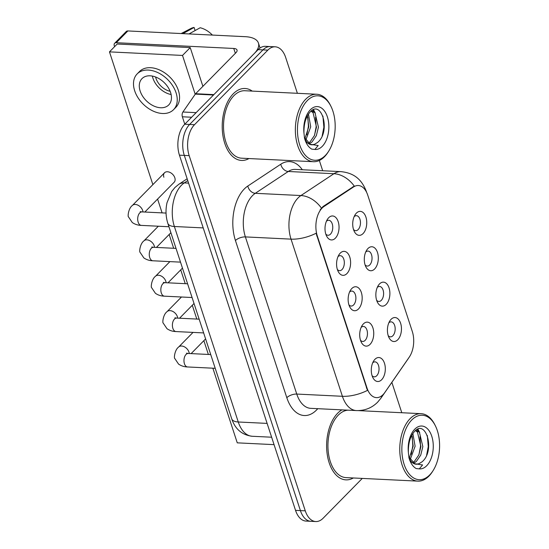 <?xml version="1.0" encoding="UTF-8"?>
<svg xmlns="http://www.w3.org/2000/svg" width="549" height="549" viewBox="0 0 549 549"><rect width="100%" height="100%" fill="white"/><g stroke="black" fill="none" stroke-linecap="round" stroke-linejoin="round"><path stroke-width="0.82" d="M379.531 283.922A12.009 7.007 -87.2 0 1 389.049 287.861A12.009 7.007 -87.2 0 1 386.208 304.366A12.009 7.007 -87.2 0 1 377.431 302.238A12.009 7.007 -87.2 0 1 378.247 285.555A12.009 7.007 -87.2 0 1 379.531 283.922M376.641 300.269A7.501 4.378 92.8 0 0 378.851 301.456A7.501 4.378 92.8 0 0 381.308 300.351A7.501 4.378 92.8 0 0 383.511 292.027A7.501 4.378 92.8 0 0 379.585 286.468A7.501 4.378 92.8 0 0 377.273 287.436M367.96 248.525A12.009 7.007 -87.2 0 1 377.479 252.471A12.009 7.007 -87.2 0 1 374.644 268.969A12.009 7.007 -87.2 0 1 365.867 266.841A12.009 7.007 -87.2 0 1 366.684 250.166A12.009 7.007 -87.2 0 1 367.96 248.525M365.078 264.879A7.501 4.378 92.8 0 0 367.281 266.066A7.501 4.378 92.8 0 0 369.738 264.961A7.501 4.378 92.8 0 0 371.947 256.637A7.501 4.378 92.8 0 0 368.015 251.078A7.501 4.378 92.8 0 0 365.703 252.046M356.39 213.136A12.009 7.007 -87.2 0 1 365.909 217.075A12.009 7.007 -87.2 0 1 363.074 233.579A12.009 7.007 -87.2 0 1 354.297 231.452A12.009 7.007 -87.2 0 1 355.114 214.769A12.009 7.007 -87.2 0 1 356.39 213.136M353.508 229.482A7.501 4.378 92.8 0 0 355.718 230.676A7.501 4.378 92.8 0 0 358.168 229.564A7.501 4.378 92.8 0 0 360.377 221.24A7.501 4.378 92.8 0 0 356.445 215.682A7.501 4.378 92.8 0 0 354.132 216.649M391.094 319.312A12.009 7.007 -87.2 0 1 400.612 323.251A12.009 7.007 -87.2 0 1 397.778 339.756A12.009 7.007 -87.2 0 1 389.001 337.628A12.009 7.007 -87.2 0 1 389.817 320.945A12.009 7.007 -87.2 0 1 391.094 319.312M388.212 335.659A7.501 4.378 92.8 0 0 390.421 336.853A7.501 4.378 92.8 0 0 392.871 335.741A7.501 4.378 92.8 0 0 395.081 327.417A7.501 4.378 92.8 0 0 391.149 321.858A7.501 4.378 92.8 0 0 388.843 322.826M363.383 323.91A12.009 7.007 -87.2 0 1 372.901 327.849A12.009 7.007 -87.2 0 1 370.067 344.353A12.009 7.007 -87.2 0 1 361.29 342.226A12.009 7.007 -87.2 0 1 362.107 325.543A12.009 7.007 -87.2 0 1 363.383 323.91M360.501 340.256A7.501 4.378 92.8 0 0 362.711 341.451A7.501 4.378 92.8 0 0 365.16 340.339A7.501 4.378 92.8 0 0 367.37 332.015A7.501 4.378 92.8 0 0 363.445 326.456A7.501 4.378 92.8 0 0 361.132 327.424M351.82 288.52A12.009 7.007 -87.2 0 1 361.338 292.459A12.009 7.007 -87.2 0 1 358.497 308.963A12.009 7.007 -87.2 0 1 349.72 306.836A12.009 7.007 -87.2 0 1 350.537 290.153A12.009 7.007 -87.2 0 1 351.82 288.52M348.931 304.867A7.501 4.378 92.8 0 0 351.14 306.054A7.501 4.378 92.8 0 0 353.597 304.949A7.501 4.378 92.8 0 0 355.8 296.625A7.501 4.378 92.8 0 0 351.875 291.066A7.501 4.378 92.8 0 0 349.562 292.034M340.25 253.123A12.009 7.007 -87.2 0 1 349.768 257.069A12.009 7.007 -87.2 0 1 346.934 273.567A12.009 7.007 -87.2 0 1 338.157 271.439A12.009 7.007 -87.2 0 1 338.973 254.763A12.009 7.007 -87.2 0 1 340.25 253.123M337.367 269.477A7.501 4.378 92.8 0 0 339.57 270.664A7.501 4.378 92.8 0 0 342.027 269.559A7.501 4.378 92.8 0 0 344.237 261.235A7.501 4.378 92.8 0 0 340.305 255.676A7.501 4.378 92.8 0 0 337.992 256.644M328.679 217.733A12.009 7.007 -87.2 0 1 338.198 221.672A12.009 7.007 -87.2 0 1 335.364 238.177A12.009 7.007 -87.2 0 1 326.586 236.049A12.009 7.007 -87.2 0 1 327.403 219.367A12.009 7.007 -87.2 0 1 328.679 217.733M325.797 234.08A7.501 4.378 92.8 0 0 328.007 235.274A7.501 4.378 92.8 0 0 330.457 234.162A7.501 4.378 92.8 0 0 332.667 225.838A7.501 4.378 92.8 0 0 328.734 220.279A7.501 4.378 92.8 0 0 326.429 221.247M374.953 359.3A12.009 7.007 -87.2 0 1 384.472 363.246A12.009 7.007 -87.2 0 1 381.637 379.743A12.009 7.007 -87.2 0 1 372.86 377.616A12.009 7.007 -87.2 0 1 373.677 360.94A12.009 7.007 -87.2 0 1 374.953 359.3M372.071 375.653A7.501 4.378 92.8 0 0 374.274 376.84A7.501 4.378 92.8 0 0 376.731 375.736A7.501 4.378 92.8 0 0 378.94 367.411A7.501 4.378 92.8 0 0 375.008 361.853A7.501 4.378 92.8 0 0 372.696 362.82M384.78 392.542A20.258 11.824 -87.2 0 1 383.058 394.642A20.258 11.824 -87.2 0 1 376.429 397.627A20.258 11.824 -87.2 0 1 367 387.992L317.301 235.94A20.258 11.824 -87.2 0 1 323.979 206.52L353.583 186.928A20.258 11.824 -87.2 0 1 358.312 185.521A20.258 11.824 -87.2 0 1 367.748 195.163L412.285 331.438A20.258 11.824 -87.2 0 1 409.225 357.179L384.78 392.542M341.924 409.87A36.021 21.02 92.8 0 0 337.662 413.225A36.021 21.02 92.8 0 0 327.06 453.186A36.021 21.02 92.8 0 0 345.925 479.867A36.021 21.02 92.8 0 0 353.336 477.973A36.021 21.02 92.8 0 1 345.925 479.867A36.021 21.02 92.8 0 1 327.06 453.186A36.021 21.02 92.8 0 1 337.662 413.225A36.021 21.02 92.8 0 1 341.924 409.87M252.231 91.1A36.021 21.02 92.8 0 0 245.039 88.492A36.021 21.02 92.8 0 0 233.256 93.804A36.021 21.02 92.8 0 0 222.661 133.757A36.021 21.02 92.8 0 0 241.519 160.438A36.021 21.02 92.8 0 0 248.937 158.551A36.021 21.02 92.8 0 1 241.519 160.438A36.021 21.02 92.8 0 1 222.661 133.757A36.021 21.02 92.8 0 1 233.256 93.804A36.021 21.02 92.8 0 1 245.039 88.492A36.021 21.02 92.8 0 1 252.231 91.1M367.459 390.401L316.094 233.25A26.263 11.68 161.9 0 1 291.039 239.138A30.017 17.513 -87.2 0 1 298.128 197.88A30.017 17.513 -87.2 0 1 300.934 195.547L333.916 173.717A30.017 17.513 -87.2 0 1 340.922 171.631L295.28 169.401A30.017 17.513 92.8 0 0 288.266 171.487L255.285 193.31A30.017 17.513 92.8 0 0 252.478 195.65A30.017 17.513 92.8 0 0 245.389 236.907L296.755 394.058A30.017 17.513 92.8 0 0 310.727 408.339L356.376 410.577A30.017 17.513 -87.2 0 1 342.404 396.296A26.263 11.68 -18.1 0 0 367.459 390.401M297.386 93.303L285.686 57.515A22.509 13.135 92.8 0 0 275.207 46.809L265.469 46.329A22.509 13.135 92.8 0 0 258.105 49.65L184.759 124.225L189.625 124.458A22.509 13.135 92.8 0 0 184.306 155.401L300.406 510.604A22.509 13.135 92.8 0 0 310.885 521.31A22.509 13.135 92.8 0 1 300.406 510.604L184.306 155.401A22.509 13.135 92.8 0 1 189.625 124.458L262.971 49.89L189.625 124.458L194.497 124.698A22.509 13.135 92.8 0 0 189.179 155.642L305.278 510.838A22.509 13.135 92.8 0 0 315.757 521.55A22.509 13.135 92.8 0 0 323.121 518.229L362.285 478.412M270.334 46.569A22.509 13.135 92.8 0 0 262.971 49.89A22.509 13.135 92.8 0 1 270.334 46.569M320.115 209.835L323.1 206.472L354.27 186.084A26.263 19.606 -123.5 0 0 333.916 173.717L288.266 171.487A7.501 5.6 56.5 0 1 280.793 164.213A37.517 21.891 -87.2 0 1 302.314 169.744M401.786 412.731A22.509 13.135 92.8 0 0 401.786 412.718L391.856 382.351M322.695 170.739L319.34 160.48M275.207 46.809A22.509 13.135 92.8 0 0 267.843 50.124L194.497 124.698M191.635 117.232L182.357 116.779L184.78 124.198A22.509 13.135 92.8 0 0 179.441 155.161L295.54 510.364A22.509 13.135 92.8 0 0 306.019 521.076L315.757 521.55M213.877 94.613L254.242 53.576A30.017 13.348 -18.1 0 0 258.428 43.062A30.017 13.348 -18.1 0 0 245.341 36.687L127.869 30.943L116.292 42.712L233.757 48.463A7.501 3.335 161.9 0 1 237.031 50.055A7.501 3.335 161.9 0 1 235.981 52.683L195.622 93.721L213.877 94.613A3.754 2.189 92.8 0 0 213.561 95.004M116.292 42.712A3.754 2.553 -135.5 0 0 114.659 43.275L126.243 31.506A3.754 2.553 44.5 0 1 127.869 30.943M114.659 43.275A3.754 2.553 -135.5 0 0 114.288 45.759L114.59 46.665M182.357 116.779A3.754 2.189 -87.2 0 1 182.927 112.01L195.3 94.112A3.754 2.189 -87.2 0 1 195.622 93.721M348.114 410.172A33.764 19.702 92.8 0 0 338.287 415.14A33.764 19.702 92.8 0 0 328.35 452.602A33.764 19.702 92.8 0 0 346.035 477.616L417.851 481.13A33.764 19.702 92.8 0 0 428.899 476.155A33.764 19.702 92.8 0 0 432.495 471.55L433.14 470.534A32.267 18.831 92.8 0 0 435.33 425.708A32.267 18.831 92.8 0 0 411.743 419.992A32.267 18.831 92.8 0 0 404.119 464.337A32.267 18.831 92.8 0 0 429.702 474.933A32.267 18.831 92.8 0 0 433.14 470.534M435.33 425.708L434.794 424.638A33.764 19.702 92.8 0 0 421.152 413.678A33.764 19.702 92.8 0 0 410.11 418.654A33.764 19.702 92.8 0 0 400.173 456.116A33.764 19.702 92.8 0 0 417.851 481.13M414.708 463.733L416.238 464.228A16.964 9.896 92.8 0 0 418.949 463.727L422.147 461.764C435.529 450.564 425.887 419.1 414.886 431.068C410.343 435.92 408.168 443.036 408.367 452.424L408.916 457.612C410.432 463.006 412.862 466.657 416.19 468.565L419.299 468.873L422.586 464.955L414.708 463.733L409.163 457.221M412.862 433.47L415.113 446.241L410.302 459.3M411.819 435.192L413.177 446.145L409.417 457.742M415.874 430.251L419.409 432.241L422.84 446.618L420.733 455.121L416.355 461.462L413.829 463.157M415.435 430.588L417.48 432.145L420.911 446.522L418.798 455.025L414.426 461.366L412.972 462.471M418.949 463.727L416.108 464.221M415.579 464.186L410.316 461.565M417.961 429.16L419.724 432.605M427.321 435.501L428.275 446.598L426.587 455.354M417.219 429.455L418.139 431.123M419.971 436.736L420.541 446.22L418.962 454.641M412.237 436.359L412.814 445.843L411.235 454.263M330.923 106.286L330.388 105.216A33.764 19.702 92.8 0 0 316.746 94.25L244.929 90.743A33.764 19.702 92.8 0 0 233.881 95.718A33.764 19.702 92.8 0 0 223.944 133.181A33.764 19.702 92.8 0 0 241.629 158.194L313.452 161.708A33.764 19.702 92.8 0 0 324.493 156.726A33.764 19.702 92.8 0 0 328.096 152.128L328.734 151.112A32.267 18.831 92.8 0 0 330.923 106.286A32.267 18.831 92.8 0 0 307.337 100.57A32.267 18.831 92.8 0 0 299.72 144.915A32.267 18.831 92.8 0 0 325.296 155.511A32.267 18.831 92.8 0 0 328.734 151.112M316.746 94.25A33.764 19.702 92.8 0 0 305.704 99.232A33.764 19.702 92.8 0 0 295.767 136.694A33.764 19.702 92.8 0 0 313.452 161.708M310.302 144.312L311.839 144.806A16.964 9.896 92.8 0 0 314.543 144.298L317.747 142.335C331.122 131.136 321.481 99.678 310.48 111.646C305.937 116.491 303.762 123.607 303.961 132.995L304.51 138.19C306.026 143.584 308.456 147.235 311.791 149.136L314.9 149.452L318.187 145.533L310.302 144.305L304.757 137.792M308.456 114.048L310.707 126.819L305.896 139.871M307.413 115.764L308.778 126.723L305.018 138.321M311.468 110.823L315.009 112.813L318.441 127.196L316.327 135.699L311.956 142.033L309.423 143.735M311.036 111.159L313.074 112.723L316.505 127.1L314.392 135.603L310.02 141.944L308.565 143.049M314.543 144.298L311.702 144.792M311.173 144.764L305.917 142.143M313.554 109.731L315.325 113.183M322.915 116.072L323.869 127.169L322.181 135.932M312.813 110.033L313.733 111.694M315.565 117.308L316.142 126.792L314.556 135.219M307.838 116.93L308.408 126.414L306.829 134.841M144.847 212.038L174.157 182.241A6.753 4.591 -135.5 0 0 174.822 177.773A6.753 4.591 -135.5 0 0 170.094 172.468A6.753 4.591 -135.5 0 0 164.528 172.77A6.753 4.591 -135.5 0 0 163.87 177.238M212.868 368.194L237.264 442.844L274.054 444.642M195.197 94.256L182.508 55.435L109.471 51.867L152.869 184.629M157.59 199.081L162.099 212.882M169.161 234.478L173.669 248.278M180.731 269.868L185.239 283.668M192.294 305.265L196.803 319.058M203.864 340.654L208.373 354.455M202.89 86.323L190.228 47.591L117.191 44.016L109.471 51.867M182.508 55.435L190.228 47.591M140.153 91.038A18.762 12.751 -135.5 0 0 153.295 105.765A18.762 12.751 -135.5 0 0 168.742 104.934A18.762 12.751 -135.5 0 0 170.588 92.527A18.762 12.751 -135.5 0 0 157.446 77.8A18.762 12.751 -135.5 0 0 141.992 78.631A18.762 12.751 -135.5 0 0 140.153 91.038M152.354 76.078A18.762 12.751 -135.5 0 0 152.89 78.088A18.762 12.751 -135.5 0 0 171.123 94.538M155.587 76.997A15.008 10.198 -135.5 0 0 155.937 78.233A15.008 10.198 -135.5 0 0 170.149 91.319M173.559 109.67L175.872 107.316A25.515 17.335 -135.5 0 0 178.377 90.441A25.515 17.335 -135.5 0 0 160.507 70.409A25.515 17.335 -135.5 0 0 139.494 71.535L137.181 73.895A25.515 17.335 -135.5 0 0 134.677 90.77A25.515 17.335 -135.5 0 0 152.547 110.795A25.515 17.335 -135.5 0 0 173.559 109.67A25.515 17.335 -135.5 0 0 176.064 92.795A25.515 17.335 -135.5 0 0 158.187 72.77A25.515 17.335 -135.5 0 0 137.181 73.895M212.381 35.074A19.51 13.258 -135.5 0 0 200.179 27.745L189.014 33.928M195.108 30.552L194.092 27.45L182.927 33.633M194.092 27.45A19.51 13.258 -135.5 0 0 190.894 28.5L181.17 33.544M317.301 235.94L316.704 235.912M323.979 206.52L323.1 206.472M353.583 186.928L352.698 186.886M367 387.992L366.403 387.958M235.439 240.531A7.501 3.335 161.9 0 1 245.389 236.907L291.039 239.138L342.404 396.296L296.755 394.058A7.501 3.335 161.9 0 0 286.811 397.689L235.439 240.531A37.517 21.891 -87.2 0 1 244.305 188.966A37.517 21.891 -87.2 0 1 247.812 186.042L280.793 164.213M356.376 410.577C364.721 410.782 371.797 407.989 377.609 402.204L380.814 398.334A26.263 15.55 -145.3 0 0 382.138 395.493M366.519 192.15A26.263 11.68 -18.1 0 0 366.355 191.491C360.961 177.348 351.834 172.784 340.922 171.631M408.765 357.845L408.051 358.936A26.263 15.55 -145.3 0 0 408.435 358.325M321.378 208.037A26.263 19.606 -123.5 0 0 300.934 195.547L255.285 193.31A7.501 5.6 56.5 0 1 247.812 186.042M317.761 408.682A37.517 21.891 -87.2 0 1 286.811 397.689M189.179 155.642L179.441 155.161M305.278 510.838L295.54 510.364M267.843 50.124L258.105 49.65M187.758 180.6L184.265 182.913A30.017 17.513 92.8 0 0 181.458 185.246A30.017 17.513 92.8 0 0 174.369 226.504L238.266 421.989A30.017 17.513 92.8 0 0 252.238 436.27C242.034 435 235.192 429.174 231.719 418.805L167.822 223.313A15.008 6.67 161.9 0 0 174.369 226.504L203.219 227.91M267.116 423.403L238.266 421.989A15.008 6.67 161.9 0 1 231.719 418.805M188.582 183.119L184.265 182.913A15.008 11.2 -123.5 0 0 178.754 184.34L187.161 178.782M215.215 368.31L187.58 366.958A6.753 3.939 -87.2 0 1 184.327 363.376A6.753 3.939 -87.2 0 1 186.036 354.462A6.753 3.939 -87.2 0 1 188.245 353.467L186.495 353.179L187.099 353.693M187.58 366.958C184.21 366.876 181.197 365.915 178.549 364.083L174.76 358.47C173.875 358.394 174.589 349.974 178.645 347.03A6.753 4.591 44.5 0 1 184.21 346.735A6.753 4.591 44.5 0 1 188.938 352.033A6.753 4.591 44.5 0 1 189.048 352.396A6.753 4.591 44.5 0 1 189.24 353.515M203.645 332.92L176.016 331.569A6.753 3.939 -87.2 0 1 172.757 327.986A6.753 3.939 -87.2 0 1 174.465 319.072A6.753 3.939 -87.2 0 1 176.675 318.077L174.925 317.782L175.536 318.303M176.016 331.569C172.64 331.486 169.627 330.525 166.978 328.686L163.19 323.073C162.312 323.004 163.019 314.577 167.074 311.64A6.753 4.591 44.5 0 1 172.64 311.345A6.753 4.591 44.5 0 1 177.368 316.643A6.753 4.591 44.5 0 1 177.478 317.006A6.753 4.591 44.5 0 1 177.67 318.125M192.081 297.524L164.446 296.172A6.753 3.939 -87.2 0 1 161.193 292.59A6.753 3.939 -87.2 0 1 162.895 283.682A6.753 3.939 -87.2 0 1 165.105 282.68L163.355 282.392L163.966 282.913M164.446 296.172C161.07 296.096 158.057 295.136 155.408 293.296L151.627 287.683C150.742 287.614 151.455 279.187 155.511 276.25A6.753 4.591 44.5 0 1 161.07 275.948A6.753 4.591 44.5 0 1 165.805 281.253A6.753 4.591 44.5 0 1 165.908 281.61A6.753 4.591 44.5 0 1 166.1 282.735M180.511 262.134L152.876 260.782A6.753 3.939 -87.2 0 1 149.623 257.2A6.753 3.939 -87.2 0 1 151.332 248.285A6.753 3.939 -87.2 0 1 153.535 247.29L151.785 247.002L152.396 247.517M152.876 260.782C149.506 260.7 146.494 259.739 143.845 257.906L140.057 252.293C139.172 252.217 139.885 243.797 143.941 240.853A6.753 4.591 44.5 0 1 149.5 240.558A6.753 4.591 44.5 0 1 154.235 245.856A6.753 4.591 44.5 0 1 154.338 246.22A6.753 4.591 44.5 0 1 154.537 247.338M168.941 226.744L141.313 225.392A6.753 3.939 -87.2 0 1 138.053 221.81A6.753 3.939 -87.2 0 1 139.762 212.895A6.753 3.939 -87.2 0 1 141.971 211.9L140.221 211.605L140.832 212.127M141.313 225.392C137.936 225.31 134.924 224.349 132.275 222.51L128.487 216.896C127.608 216.828 128.315 208.4 132.371 205.463A6.753 4.591 44.5 0 1 137.936 205.168A6.753 4.591 44.5 0 1 142.665 210.466A6.753 4.591 44.5 0 1 142.774 210.83A6.753 4.591 44.5 0 1 142.966 211.948M233.757 48.463L235.349 53.328M213.499 95.004L195.3 94.112M182.927 112.01L196.13 112.655M419.299 468.873A21.466 12.524 92.8 0 0 426.697 465.737A21.466 12.524 92.8 0 0 431.761 436.235A21.466 12.524 92.8 0 0 414.749 429.188A21.466 12.524 92.8 0 0 408.367 452.424M408.984 457.852A16.964 9.896 92.8 0 0 415.476 464.138M314.9 149.452A21.466 12.524 92.8 0 0 322.29 146.315A21.466 12.524 92.8 0 0 327.362 116.813A21.466 12.524 92.8 0 0 310.343 109.766A21.466 12.524 92.8 0 0 303.961 132.995M304.578 138.43A16.964 9.896 92.8 0 0 311.07 144.716M366.663 192.438L366.355 191.491M380.814 398.334L408.051 358.936M167.822 223.313C165.716 216.574 165.462 209.663 167.047 202.595L171.693 191.519L174.932 187.504L178.754 184.34M252.238 436.27L271.631 437.217M178.645 347.03L193.035 332.399M210.727 354.565L188.245 353.467M191.121 353.611L205.601 338.891M167.074 311.64L181.472 297.009M199.157 319.175L176.675 318.077M179.557 318.214L194.03 303.494M155.511 276.25L169.902 261.612M187.586 283.785L165.105 282.68M167.987 282.824L182.46 268.104M143.941 240.853L158.332 226.222M176.023 248.388L153.535 247.29M156.417 247.434L170.897 232.714M132.371 205.463L164.528 172.77M166.052 213.074L141.971 211.9M258.428 43.062L260.048 48.01M358.264 410.604L421.152 413.678"/></g></svg>
